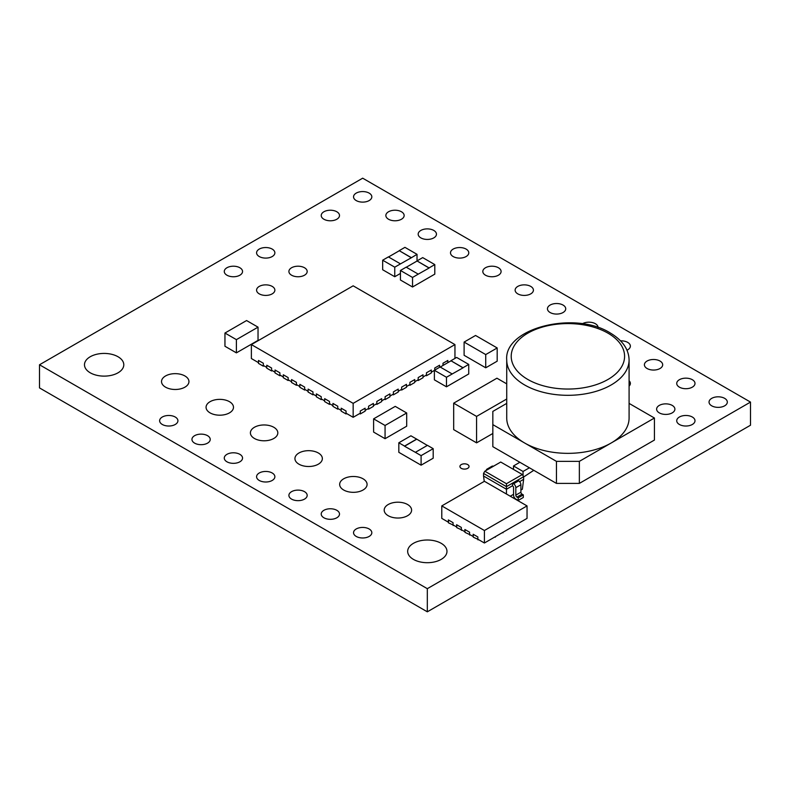 <?xml version="1.0" encoding="UTF-8"?>
<svg xmlns="http://www.w3.org/2000/svg" width="790" height="790" viewBox="0 0 790 790"><rect width="100%" height="100%" fill="white"/><g stroke="black" fill="none" stroke-linecap="round" stroke-linejoin="round"><path stroke-width="1.19" d="M629.087 359.993L629.087 418.019A61.176 35.323 180 0 1 611.164 443.002A61.176 35.323 180 0 1 524.639 443.002A61.176 35.323 180 0 1 506.726 418.019L506.726 359.993A61.176 35.323 180 0 0 524.639 384.967A61.176 35.323 180 0 0 591.315 392.62A61.176 35.323 180 0 0 629.087 359.993C628.81 349.289 622.53 340.283 610.236 332.955C574.686 310.381 503.783 328.126 506.726 359.993M530.732 286.405A9.144 5.273 0 0 0 520.778 285.259A9.144 5.273 0 0 0 515.129 290.137A9.144 5.273 0 0 0 517.806 293.87A9.144 5.273 0 0 0 527.769 295.016A9.144 5.273 0 0 0 533.418 290.137A9.144 5.273 0 0 0 530.732 286.405M498.421 267.751A9.144 5.273 0 0 0 488.457 266.605A9.144 5.273 0 0 0 482.818 271.484A9.144 5.273 0 0 0 485.495 275.206A9.144 5.273 0 0 0 495.449 276.352A9.144 5.273 0 0 0 501.097 271.484A9.144 5.273 0 0 0 498.421 267.751M272.195 249.087A9.144 5.273 0 0 0 262.231 247.942A9.144 5.273 0 0 0 256.582 252.82A9.144 5.273 0 0 0 259.268 256.553A9.144 5.273 0 0 0 269.222 257.698A9.144 5.273 0 0 0 274.871 252.82A9.144 5.273 0 0 0 272.195 249.087M304.506 267.751A9.144 5.273 0 0 0 294.551 266.605A9.144 5.273 0 0 0 288.903 271.484A9.144 5.273 0 0 0 291.579 275.206A9.144 5.273 0 0 0 301.543 276.352A9.144 5.273 0 0 0 307.182 271.484A9.144 5.273 0 0 0 304.506 267.751M239.874 267.751A9.144 5.273 0 0 0 229.91 266.605A9.144 5.273 0 0 0 224.271 271.484A9.144 5.273 0 0 0 226.947 275.206A9.144 5.273 0 0 0 236.911 276.352A9.144 5.273 0 0 0 242.55 271.484A9.144 5.273 0 0 0 239.874 267.751M272.195 286.405A9.144 5.273 0 0 0 262.231 285.259A9.144 5.273 0 0 0 256.582 290.137A9.144 5.273 0 0 0 259.268 293.87A9.144 5.273 0 0 0 269.222 295.016A9.144 5.273 0 0 0 274.871 290.137A9.144 5.273 0 0 0 272.195 286.405M692.326 417.021A9.144 5.273 0 0 0 682.363 415.876A9.144 5.273 0 0 0 676.724 420.744A9.144 5.273 0 0 0 679.4 424.477A9.144 5.273 0 0 0 689.364 425.622A9.144 5.273 0 0 0 695.002 420.744A9.144 5.273 0 0 0 692.326 417.021M304.506 491.656A9.144 5.273 0 0 0 294.551 490.511A9.144 5.273 0 0 0 288.903 495.379A9.144 5.273 0 0 0 291.579 499.112A9.144 5.273 0 0 0 301.543 500.258A9.144 5.273 0 0 0 307.182 495.379A9.144 5.273 0 0 0 304.506 491.656M336.826 510.31A9.144 5.273 0 0 0 326.863 509.165A9.144 5.273 0 0 0 321.224 514.043A9.144 5.273 0 0 0 323.9 517.776A9.144 5.273 0 0 0 333.864 518.921A9.144 5.273 0 0 0 339.503 514.043A9.144 5.273 0 0 0 336.826 510.31M369.147 528.974A9.144 5.273 0 0 0 359.183 527.829A9.144 5.273 0 0 0 353.545 532.697A9.144 5.273 0 0 0 356.221 536.43A9.144 5.273 0 0 0 366.185 537.575A9.144 5.273 0 0 0 371.823 532.697A9.144 5.273 0 0 0 369.147 528.974M369.147 193.115A9.144 5.273 0 0 0 359.183 191.97A9.144 5.273 0 0 0 353.545 196.848A9.144 5.273 0 0 0 356.221 200.571A9.144 5.273 0 0 0 366.185 201.717A9.144 5.273 0 0 0 371.823 196.848A9.144 5.273 0 0 0 369.147 193.115M336.826 211.769A9.144 5.273 0 0 0 326.863 210.624A9.144 5.273 0 0 0 321.224 215.502A9.144 5.273 0 0 0 323.9 219.235A9.144 5.273 0 0 0 333.864 220.38A9.144 5.273 0 0 0 339.503 215.502A9.144 5.273 0 0 0 336.826 211.769M563.053 305.068A9.144 5.273 0 0 0 553.089 303.923A9.144 5.273 0 0 0 547.45 308.801A9.144 5.273 0 0 0 550.126 312.524A9.144 5.273 0 0 0 560.09 313.67A9.144 5.273 0 0 0 565.729 308.801A9.144 5.273 0 0 0 563.053 305.068M598.05 327.514A9.144 5.273 0 0 0 598.05 327.455A9.144 5.273 0 0 0 595.374 323.722A9.144 5.273 0 0 0 582.329 323.791M626.993 350.207A9.144 5.273 0 0 0 630.371 346.119A9.144 5.273 0 0 0 627.695 342.386A9.144 5.273 0 0 0 620.565 340.846M466.1 249.087A9.144 5.273 0 0 0 456.136 247.942A9.144 5.273 0 0 0 450.498 252.82A9.144 5.273 0 0 0 453.174 256.553A9.144 5.273 0 0 0 463.138 257.698A9.144 5.273 0 0 0 468.776 252.82A9.144 5.273 0 0 0 466.1 249.087M692.326 379.704A9.144 5.273 0 0 0 682.363 378.558A9.144 5.273 0 0 0 676.724 383.426A9.144 5.273 0 0 0 679.4 387.159A9.144 5.273 0 0 0 689.364 388.305A9.144 5.273 0 0 0 695.002 383.426A9.144 5.273 0 0 0 692.326 379.704M724.647 398.358A9.144 5.273 0 0 0 714.683 397.212A9.144 5.273 0 0 0 709.045 402.09A9.144 5.273 0 0 0 711.721 405.823A9.144 5.273 0 0 0 721.685 406.969A9.144 5.273 0 0 0 727.323 402.09A9.144 5.273 0 0 0 724.647 398.358M229.465 401.675A13.716 7.92 0 0 0 214.525 399.967A13.716 7.92 0 0 0 206.062 407.275A13.716 7.92 0 0 0 210.071 412.874A13.716 7.92 0 0 0 225.012 414.592A13.716 7.92 0 0 0 233.484 407.275A13.716 7.92 0 0 0 229.465 401.675M184.929 375.971A13.716 7.92 0 0 0 169.988 374.253A13.716 7.92 0 0 0 161.525 381.57A13.716 7.92 0 0 0 165.544 387.159A13.716 7.92 0 0 0 180.485 388.878A13.716 7.92 0 0 0 188.948 381.57A13.716 7.92 0 0 0 184.929 375.971M407.601 504.524A13.716 7.92 0 0 0 392.65 502.805A13.716 7.92 0 0 0 384.187 510.123A13.716 7.92 0 0 0 388.206 515.722A13.716 7.92 0 0 0 403.147 517.43A13.716 7.92 0 0 0 411.61 510.123A13.716 7.92 0 0 0 407.601 504.524M363.064 478.809A13.716 7.92 0 0 0 348.123 477.091A13.716 7.92 0 0 0 339.661 484.408A13.716 7.92 0 0 0 343.67 490.007A13.716 7.92 0 0 0 358.611 491.726A13.716 7.92 0 0 0 367.083 484.408A13.716 7.92 0 0 0 363.064 478.809M318.34 452.986A13.716 7.92 0 0 0 303.4 451.278A13.716 7.92 0 0 0 294.937 458.585A13.716 7.92 0 0 0 298.946 464.184A13.716 7.92 0 0 0 313.887 465.903A13.716 7.92 0 0 0 322.36 458.585A13.716 7.92 0 0 0 318.34 452.986M273.804 427.281A13.716 7.92 0 0 0 258.863 425.563A13.716 7.92 0 0 0 250.4 432.881A13.716 7.92 0 0 0 254.419 438.47A13.716 7.92 0 0 0 269.36 440.188A13.716 7.92 0 0 0 277.823 432.881A13.716 7.92 0 0 0 273.804 427.281M272.195 472.993A9.144 5.273 0 0 0 262.231 471.847A9.144 5.273 0 0 0 256.582 476.726A9.144 5.273 0 0 0 259.268 480.458A9.144 5.273 0 0 0 269.222 481.604A9.144 5.273 0 0 0 274.871 476.726A9.144 5.273 0 0 0 272.195 472.993M433.779 230.433A9.144 5.273 0 0 0 423.815 229.288A9.144 5.273 0 0 0 418.177 234.166A9.144 5.273 0 0 0 420.853 237.889A9.144 5.273 0 0 0 430.817 239.034A9.144 5.273 0 0 0 436.455 234.166A9.144 5.273 0 0 0 433.779 230.433M401.468 211.769A9.144 5.273 0 0 0 391.504 210.624A9.144 5.273 0 0 0 385.856 215.502A9.144 5.273 0 0 0 388.532 219.235A9.144 5.273 0 0 0 398.496 220.38A9.144 5.273 0 0 0 404.144 215.502A9.144 5.273 0 0 0 401.468 211.769M672.221 405.408A9.144 5.273 0 0 0 662.267 404.263A9.144 5.273 0 0 0 656.618 409.141A9.144 5.273 0 0 0 659.294 412.874A9.144 5.273 0 0 0 669.258 414.019A9.144 5.273 0 0 0 674.897 409.141A9.144 5.273 0 0 0 672.221 405.408M660.006 361.04A9.144 5.273 0 0 0 650.052 359.894A9.144 5.273 0 0 0 644.403 364.773A9.144 5.273 0 0 0 647.079 368.505A9.144 5.273 0 0 0 657.043 369.651A9.144 5.273 0 0 0 662.682 364.773A9.144 5.273 0 0 0 660.006 361.04M175.232 417.021A9.144 5.273 0 0 0 165.278 415.876A9.144 5.273 0 0 0 159.629 420.744A9.144 5.273 0 0 0 162.306 424.477A9.144 5.273 0 0 0 172.269 425.622A9.144 5.273 0 0 0 177.918 420.744A9.144 5.273 0 0 0 175.232 417.021M207.553 435.675A9.144 5.273 0 0 0 197.589 434.53A9.144 5.273 0 0 0 191.95 439.408A9.144 5.273 0 0 0 194.626 443.141A9.144 5.273 0 0 0 204.59 444.286A9.144 5.273 0 0 0 210.229 439.408A9.144 5.273 0 0 0 207.553 435.675M239.874 454.339A9.144 5.273 0 0 0 229.91 453.193A9.144 5.273 0 0 0 224.271 458.062A9.144 5.273 0 0 0 226.947 461.795A9.144 5.273 0 0 0 236.911 462.94A9.144 5.273 0 0 0 242.55 458.062A9.144 5.273 0 0 0 239.874 454.339M467.719 464.599A4.572 2.637 0 0 0 462.733 464.026A4.572 2.637 0 0 0 459.918 466.465A4.572 2.637 0 0 0 461.251 468.332A4.572 2.637 0 0 0 466.228 468.904A4.572 2.637 0 0 0 469.053 466.465A4.572 2.637 0 0 0 467.719 464.599M441.215 543.332A19.651 11.346 0 0 0 419.796 540.874A19.651 11.346 0 0 0 407.67 551.361A19.651 11.346 0 0 0 413.417 559.379A19.651 11.346 0 0 0 434.836 561.838A19.651 11.346 0 0 0 446.972 551.361A19.651 11.346 0 0 0 441.215 543.332M118.036 356.754A19.651 11.346 0 0 0 96.617 354.285A19.651 11.346 0 0 0 84.481 364.773A19.651 11.346 0 0 0 90.238 372.791A19.651 11.346 0 0 0 111.657 375.26A19.651 11.346 0 0 0 123.793 364.773A19.651 11.346 0 0 0 118.036 356.754M505.531 530.811L502.539 532.539M497.898 535.225L494.905 536.943M478.493 539.59L473.279 537.17L473.279 534.336M470.218 534.82L465.004 532.391L465.004 529.557M461.953 530.041L456.738 527.621L456.738 524.787M453.677 525.271L448.463 522.842L448.463 520.008M483.865 478.503L484.161 480.755M518.22 500.425L518.22 497.828L523.306 494.886L523.306 497.483L518.22 500.425L515.821 499.043A3.19 1.837 -120 0 1 513.569 495.142L513.569 487.687A1.59 0.918 60 0 0 512.493 485.761L512.493 483.164L506.449 486.65L506.449 489.257L512.493 485.761M305.325 389.687L304.673 390.062L299.835 387.278L299.854 384.325L304.683 387.12L304.683 389.322L308.11 391.297M313.591 394.467L312.949 394.842L308.11 392.047L308.12 389.105L312.959 391.889L312.959 394.101L316.385 396.076M321.866 399.236L321.214 399.612L316.385 396.827L316.395 393.874L321.224 396.669L321.224 398.871L324.651 400.846M330.131 404.016L329.489 404.391L324.651 401.597L324.66 398.654L329.499 401.448L329.499 403.651L332.926 405.625M338.406 408.786L337.755 409.161L332.926 406.376L332.936 403.423L337.765 406.218L337.765 408.42L341.191 410.395M346.672 413.565L346.03 413.94L341.191 411.146L341.201 408.203L346.04 410.998L346.04 413.2L353.16 417.308L353.16 403.354L454.951 344.588L454.951 358.413M297.05 384.918L296.408 385.293L291.569 382.498L291.569 379.556L296.418 382.34L296.418 384.552L299.835 386.527M288.785 380.138L288.133 380.513L283.294 377.719L283.314 374.776L288.143 377.571L288.143 379.773L291.569 381.748M280.509 375.369L279.867 375.744L275.029 372.949L275.029 370.006L279.877 372.791L279.877 375.003L283.294 376.978M272.244 370.589L271.592 370.964L266.753 368.17L266.773 365.227L271.602 368.022L271.602 370.224L275.029 372.199M263.969 365.819L263.327 366.195L258.488 363.4L258.488 360.457L263.337 363.242L263.337 365.444L266.753 367.429M406.485 384.335L401.646 387.12L406.475 384.325L406.485 387.278L401.656 390.062L401.004 389.687M414.76 379.556L409.911 382.34L414.76 379.556L414.76 382.498L409.921 385.293L409.279 384.918M423.035 374.786L418.187 377.571L423.015 374.776L423.035 377.719L418.196 380.513L417.545 380.138M431.3 370.006L426.452 372.791L431.3 370.006L431.3 372.949L426.462 375.744L425.82 375.369M398.219 389.115L393.371 391.889L398.209 389.105L398.219 392.047L393.381 394.842L392.739 394.467M389.944 393.884L385.105 396.669L389.934 393.874L389.944 396.827L385.115 399.612L384.463 399.236M381.679 398.664L376.83 401.448L381.669 398.654L381.679 401.597L376.84 404.391L376.198 404.016M373.403 403.433L368.565 406.218L373.394 403.423L373.403 406.376L368.575 409.161L367.923 408.786M365.138 408.213L360.289 410.998L365.128 408.203L365.138 411.146L360.299 413.94L359.657 413.565M750.5 402.09L362.679 178.185L39.5 364.773L427.321 588.678L750.5 402.09L750.5 425.227L427.321 611.815L39.5 387.91L39.5 364.773M629.087 386.132A9.144 5.273 0 0 0 630.371 383.426A9.144 5.273 0 0 0 629.087 380.731M468.737 364.417L463.009 367.715L450.922 360.744L456.65 357.435L468.737 364.417L468.737 373.966L446.469 386.814L434.382 379.842L434.382 370.293L440.109 366.985L452.196 373.966L446.469 377.265L446.469 386.814M400.441 273.449L394.763 276.727L382.666 269.755L382.666 260.206L388.394 256.898L400.481 263.88L394.763 267.178L394.763 276.727M434.796 264.591L429.079 267.899L416.982 260.917L422.709 257.609L434.796 264.591L434.796 274.14L412.538 286.997L400.441 280.016L400.441 270.466L406.169 267.158L418.256 274.14L412.538 277.448L412.538 286.997M433.187 448.661L421.1 455.632L415.372 452.324L427.459 445.353L433.187 448.661L433.187 458.21L421.1 465.182L398.832 452.324L398.832 442.775L410.919 435.803L416.646 439.102L404.559 446.083L398.832 442.775M464.105 342.08L475.55 335.474L497.187 347.956L497.187 361.178L485.732 367.794L464.105 355.303L464.105 342.08L485.732 354.572L485.732 367.794M391.415 408.578L373.611 418.858L373.611 432.081L385.066 438.697L406.692 426.205L406.692 412.982L395.237 406.376L391.425 408.578M254.222 342.574L258.034 340.381L258.034 327.159L246.579 320.543L224.953 333.034L224.953 346.257L236.398 352.863L254.222 342.584M476.577 442.854L453.677 429.632L453.677 403.176L476.577 416.409L476.577 442.854L492.832 433.483M427.321 588.678L427.321 611.815M452.196 373.966L463.009 367.863L450.922 360.744M447.831 360.457L447.841 362.659L450.922 360.872L440.237 367.054L442.993 365.444L442.993 363.242L447.831 360.457L443.002 363.252L443.002 365.454M446.469 377.265L434.382 370.293M411.304 257.629L399.207 250.657L404.934 247.349L417.021 254.331L411.304 257.777L399.207 250.657M417.021 254.331L417.021 260.897M399.207 250.795L388.522 256.967M394.763 267.178L382.666 260.206M400.481 263.88L411.304 257.777M418.256 274.14L429.079 268.037L416.982 260.917M416.982 261.065L406.297 267.237M412.538 277.448L400.441 270.466M421.1 455.632L421.1 465.182M427.331 445.422L416.646 439.102M416.646 439.25L404.559 446.232L415.372 452.324M497.187 347.956L485.732 354.572M373.611 418.858L385.066 425.474L406.692 412.982M385.066 425.474L385.066 438.697M224.953 333.034L236.398 339.641L258.034 327.159M236.398 339.641L236.398 352.863M454.951 344.588L353.16 285.822L251.378 344.588L353.16 403.354M251.378 344.588L251.378 358.541L258.488 362.65M368.575 409.161L368.575 406.228L368.565 408.42L365.138 410.395M376.84 404.391L376.84 401.448L376.83 403.651L373.403 405.625M385.115 399.612L385.115 396.679L385.105 398.871L381.679 400.846M393.381 394.842L393.381 391.899L393.371 394.101L389.944 396.076M401.646 387.12L401.646 389.322L398.219 391.297M409.921 385.293L409.921 382.35L409.911 384.552L406.485 386.527M418.196 380.513L418.196 377.581L418.187 379.773L414.76 381.748M426.462 375.744L426.462 372.801L426.452 375.003L423.035 376.978M434.382 370.421L431.3 372.199M439.576 367.291L439.556 365.227L434.727 368.022L434.727 370.095M360.299 413.94L360.299 410.998L360.289 413.2L353.16 417.308M304.683 387.12L299.835 384.335M304.673 390.062L304.673 387.13M312.949 394.842L312.949 391.899L308.11 389.115M321.214 399.612L321.214 396.679L316.385 393.884M329.489 404.391L329.489 401.448L324.651 398.664M337.755 409.161L337.755 406.228L332.926 403.433M346.03 413.94L346.03 410.998L341.191 408.213M296.408 385.293L296.408 382.35L291.569 379.556M288.133 380.513L288.133 377.581L283.294 374.786M279.867 375.744L279.867 372.801L275.029 370.006M271.592 370.964L271.592 368.031L266.753 365.237M263.327 366.195L263.327 363.252L258.488 360.457M401.656 390.062L401.656 387.13M434.737 370.085L434.727 368.022L439.576 365.237M506.449 483.717L522.358 474.533L500.722 462.041L484.823 471.225L506.449 483.717L506.449 486.65L483.549 473.427L483.549 476.024L506.449 489.257L506.449 494.026M518.655 480.843A3.19 1.837 60 0 1 520.906 484.744L515.821 487.687A3.19 1.837 -120 0 0 513.569 483.786L518.655 480.843L517.588 480.221L523.632 476.735L523.632 479.332L519.623 481.653M488.309 469.211A3.19 1.837 -120 0 0 486.926 469.161A3.19 1.837 -120 0 0 486.275 470.386M486.926 469.161L492.012 466.219A3.19 1.837 60 0 1 493.394 466.268M523.632 479.332L522.358 489.227L520.906 490.057M513.569 494.293L510.241 496.219M515.821 487.687L515.821 495.142L520.906 492.2A1.59 0.918 -120 0 0 522.042 494.155L516.946 497.088A1.59 0.918 60 0 1 515.821 495.142M513.569 483.786L512.493 483.164L517.588 480.221M518.22 497.828L516.946 497.088M520.906 484.744L520.906 492.2M523.306 494.886L522.042 494.155M483.549 476.024L484.24 481.396M523.632 476.735L522.358 474.533M484.823 471.225L483.549 473.427M527.039 505.906L484.408 481.298L441.788 505.906L441.788 518.398L448.335 522.18L448.335 519.938L453.045 522.654L453.045 524.896L456.61 526.96L456.61 524.708L461.321 527.424L461.321 529.675L464.875 531.729L464.875 529.488L469.586 532.203L469.586 534.445L473.151 536.509L473.151 534.257L477.861 536.973L477.861 539.224L484.408 543.007L484.408 530.515L527.039 505.906L527.039 518.398L484.408 543.007M441.788 505.906L484.408 530.515M453.174 524.975L453.174 525.557M461.439 529.744L461.439 530.337M477.98 539.293L477.98 539.886M469.714 534.524L469.714 535.106M502.983 532.796L502.983 532.282M495.35 537.2L495.35 536.687M453.677 403.176L496.93 378.203L506.726 383.861M506.726 399.019L476.577 416.409M506.726 403.394L492.832 411.412L492.832 424.635L556.446 461.36L556.446 483.401L579.356 483.401L654.426 440.06L654.426 418.019L629.087 403.394M556.446 461.36L579.356 461.36L654.426 418.019M492.832 424.635L492.832 446.676L556.446 483.401M579.356 461.36L579.356 483.401M529.409 467.789L523.049 471.462L513.51 465.952L513.51 469.428M519.869 462.278L513.51 465.952M523.632 476.972L533.793 470.317M523.049 471.462L523.049 475.738M527.819 379.457A56.683 32.726 0 0 0 607.984 379.457A56.683 32.726 0 0 0 607.984 333.173A56.683 32.726 0 0 0 527.819 333.173A56.683 32.726 0 0 0 527.819 379.457"/></g></svg>
